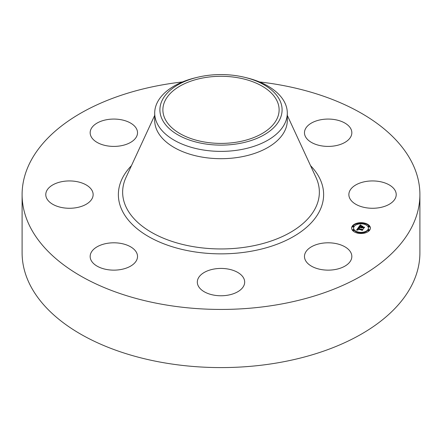 <?xml version="1.0" encoding="UTF-8"?>
<svg xmlns="http://www.w3.org/2000/svg" width="442" height="442" viewBox="0 0 442 442"><rect width="100%" height="100%" fill="white"/><g stroke="black" fill="none" stroke-linecap="round" stroke-linejoin="round"><path stroke-width="0.66" d="M350.876 252.62A23.68 13.669 180 0 1 351.838 256.471A23.68 13.669 180 0 1 331.522 270.001A23.68 13.669 180 0 1 305.439 260.321A23.68 13.669 180 0 1 304.477 256.471A23.68 13.669 180 0 1 324.787 242.94A23.68 13.669 180 0 1 350.876 252.62M259.504 81.941A198.9 114.832 180 0 1 419.9 194.602L419.9 252.758A198.9 114.832 180 0 1 276.996 362.948A198.9 114.832 180 0 1 22.1 252.758L22.1 194.602A198.9 114.832 180 0 1 165.004 84.416A198.9 114.832 180 0 1 182.496 81.941M419.9 194.602A198.9 114.832 180 0 1 276.996 304.792A198.9 114.832 180 0 1 22.1 194.602M120.511 269.587A23.68 13.669 180 0 1 90.162 256.471A23.68 13.669 180 0 1 107.174 243.354A23.68 13.669 180 0 1 137.523 256.471A23.68 13.669 180 0 1 120.511 269.587M321.489 119.622A23.68 13.669 180 0 1 351.838 132.738A23.68 13.669 180 0 1 334.826 145.854A23.68 13.669 180 0 1 304.477 132.738A23.68 13.669 180 0 1 321.489 119.622M58.106 206.602A23.68 13.669 180 0 1 45.78 194.602A23.68 13.669 180 0 1 80.809 182.607A23.68 13.669 180 0 1 93.135 194.602A23.68 13.669 180 0 1 58.106 206.602M383.894 182.607A23.68 13.669 180 0 1 396.22 194.602A23.68 13.669 180 0 1 361.191 206.602A23.68 13.669 180 0 1 348.865 194.602A23.68 13.669 180 0 1 383.894 182.607M91.124 136.589A23.68 13.669 180 0 1 90.162 132.738A23.68 13.669 180 0 1 110.478 119.207A23.68 13.669 180 0 1 136.561 128.887A23.68 13.669 180 0 1 137.523 132.738A23.68 13.669 180 0 1 117.213 146.269A23.68 13.669 180 0 1 91.124 136.589M241.78 288.648A23.68 13.669 180 0 1 215.143 295.344A23.68 13.669 180 0 1 197.32 282.095A23.68 13.669 180 0 1 200.22 275.543A23.68 13.669 180 0 1 226.857 268.852A23.68 13.669 180 0 1 244.68 282.095A23.68 13.669 180 0 1 241.78 288.648M237.36 142.042A58.117 33.553 180 0 1 162.883 109.848A58.117 33.553 180 0 1 204.64 77.648A58.117 33.553 180 0 1 279.117 109.848A58.117 33.553 180 0 1 237.36 142.042M279.626 119.776A61.101 35.277 0 0 0 244.73 77.339A61.101 35.277 0 0 0 197.27 77.339A61.101 35.277 0 0 0 162.374 99.914A61.101 35.277 0 0 0 203.801 143.694A61.101 35.277 0 0 0 279.626 119.776M244.73 77.339L246.746 77.831A66.3 38.277 0 0 1 287.3 113.102A66.3 38.277 0 0 1 284.62 123.882A66.3 38.277 180 0 1 239.663 149.832A66.3 38.277 0 0 1 154.7 113.102A66.3 38.277 0 0 1 157.38 102.329A66.3 38.277 180 0 1 195.253 77.831L197.27 77.339M287.3 113.102L287.3 120.412A66.3 38.277 180 0 1 239.663 157.142A66.3 38.277 180 0 1 154.7 120.412L154.7 113.102M357.418 233.089A9.376 5.415 180 0 1 351.633 228.089A9.376 5.415 180 0 1 364.595 223.083A9.376 5.415 180 0 1 370.385 228.089A9.376 5.415 180 0 1 357.418 233.089M363.81 223.387A9.376 5.415 0 0 0 358.202 223.387M357.23 223.597A9.376 5.415 0 0 0 351.639 228.321M370.374 228.321A9.376 5.415 0 0 0 364.783 223.597M358.202 233.254A0.569 0.326 0 0 0 358.368 233.022L358.368 232.558A0.569 0.326 180 0 1 357.23 232.558A0.569 0.326 180 0 1 358.368 232.558A7.387 4.265 0 0 0 363.65 232.536A0.569 0.326 180 0 1 364.783 232.558A0.569 0.326 180 0 1 363.644 232.558L363.644 233.022A0.569 0.326 0 0 0 363.81 233.254M364.551 232.293A7.387 4.265 0 0 0 368.396 228.553L368.396 228.089A7.387 4.265 180 0 1 358.18 232.028A7.387 4.265 180 0 1 353.622 228.089A7.387 4.265 180 0 1 363.832 224.144A7.387 4.265 180 0 1 368.396 228.089M353.622 228.089L353.622 228.553A7.387 4.265 0 0 0 357.462 232.293M352.694 226.232L352.694 226.696A0.569 0.326 0 0 0 353.832 226.696L353.832 226.232A0.569 0.326 180 0 1 352.694 226.232A0.569 0.326 180 0 1 353.832 226.232M364.551 224.343A0.569 0.326 0 0 0 364.783 224.077L364.783 223.613A0.569 0.326 180 0 1 363.644 223.613A0.569 0.326 180 0 1 364.783 223.613M363.644 223.613L363.644 224.077A0.569 0.326 0 0 0 363.65 224.105M358.368 224.105A0.569 0.326 0 0 0 358.368 224.077L358.368 223.613A0.569 0.326 180 0 1 357.23 223.613A0.569 0.326 180 0 1 358.368 223.613M357.23 223.613L357.23 224.077A0.569 0.326 0 0 0 357.462 224.343M368.18 229.939L368.18 230.404A0.569 0.326 0 0 0 369.319 230.404L369.319 229.939A0.569 0.326 180 0 1 368.18 229.939A0.569 0.326 180 0 1 369.319 229.939M368.18 226.232L368.18 226.696A0.569 0.326 0 0 0 369.319 226.696L369.319 226.232A0.569 0.326 180 0 1 368.18 226.232A0.569 0.326 180 0 1 369.319 226.232M357.23 232.558L357.23 233.022A0.569 0.326 0 0 0 357.23 233.039M352.694 229.939L352.694 230.404A0.569 0.326 0 0 0 353.832 230.404L353.832 229.939A0.569 0.326 180 0 1 352.694 229.939A0.569 0.326 180 0 1 353.832 229.939M364.783 233.039A0.569 0.326 0 0 0 364.783 233.022L364.783 232.558M358.418 227.464L359.335 228.055L357.981 228.63L362.661 229.481L361.948 230.475L361.722 230.067L357.954 229.166L357.733 229.586L358.103 229.95L357.644 229.663L357.672 229.1L357.385 229.724L357.976 230.055L356.578 230.094L358.418 227.464L356.909 230.078M358.755 227.381L359.633 227.967L358.755 227.514M358.926 228.111L358.396 228.553L362.202 229.464L363.164 229.287L362.225 230.431L362.976 229.387L362.186 229.536L358.241 228.597L358.926 228.111M358.561 227.265L360.191 224.995L361.07 225.624L360.097 225.801L359.401 226.608L361.175 227.028L359.705 226.525L360.65 225.713L359.843 226.492L361.307 226.84L361.545 226.514L361.153 226.011L362.744 226.387L361.49 227.105L364.092 227.398L363.324 228.475L363.086 228L361.457 227.608L361.357 227.978L361.175 227.542L361.086 228.028L360.86 227.47L358.561 227.265M360.539 224.884L361.418 225.553L360.539 225.022M361.401 225.884L363.037 226.271L361.401 225.95M362.263 226.547L361.943 226.995L364.667 227.194L363.617 228.492L364.473 227.293L361.799 227.022L362.263 226.547M363.689 227.956L361.49 227.569L361.49 227.105M361.827 226.635L361.545 226.569M361.545 226.514L361.269 227.298M361.269 226.895L361.175 227.492L359.401 227.072L359.401 226.608M360.434 225.685L360.191 225.459L358.97 227.16M360.86 227.47L360.86 227.851M361.357 227.586L361.357 227.978M361.329 227.63L361.329 227.945M363.396 227.564L363.396 228.028M361.307 226.84L361.307 227.304M361.175 227.028L361.175 227.492M360.639 225.37L360.639 225.652M360.567 225.326L360.567 225.663M360.512 225.282L360.512 225.674M360.451 225.238L360.451 225.68M360.418 225.21L360.418 225.669M360.385 225.177L360.385 225.641M360.346 225.144L360.346 225.608M360.191 224.995L360.191 225.459M362.252 230.05L357.981 229.094L357.981 228.63M357.429 229.79L357.429 230.067M357.401 229.757L357.401 230.067M357.711 229.343L357.711 229.752M357.683 229.392L357.683 229.724M362.064 229.636L362.064 230.1M358.832 227.768L358.832 228.066M358.456 227.492L358.456 227.956M287.3 115.39L316.03 177.513A98.362 56.786 180 0 1 248.691 246.653A98.362 56.786 180 0 1 152.308 232.807A98.362 56.786 180 0 1 125.97 177.513L154.7 115.39M310.544 165.651A102.632 59.256 180 0 1 249.896 251.459A102.632 59.256 180 0 1 140.738 231.531A102.632 59.256 180 0 1 131.456 165.651M360.307 225.111L360.307 225.575M360.269 225.072L360.269 225.536M360.23 225.033L360.23 225.497"/></g></svg>
